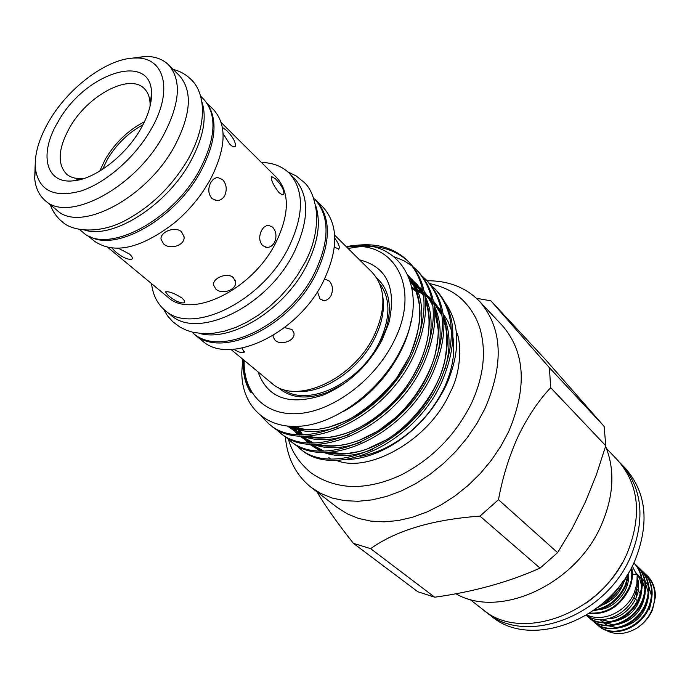 <?xml version="1.0" encoding="UTF-8"?>
<svg xmlns="http://www.w3.org/2000/svg" width="690" height="690" viewBox="0 0 690 690"><rect width="100%" height="100%" fill="white"/><g stroke="black" fill="none" stroke-linecap="round" stroke-linejoin="round"><path stroke-width="1.03" d="M634.239 592.865L636.861 584.042L637.181 575.21L636.87 574.589L632.411 574.063M84.896 230.175C113.531 239.232 167.178 205.016 190.69 161.236C203.481 137.379 207.173 117.412 201.756 101.344M79.505 229.46L82.878 232.245C106.415 255.145 172.621 221.093 199.738 169.757C215.961 138.164 217.264 114.626 203.628 99.136L200.523 96.039M199.462 333.382C231.09 342.594 284.418 309.672 306.429 265.883C318.142 242.621 321.204 222.439 315.615 205.327M193.01 333.003C219.739 358.326 288.42 326.068 314.373 273.387C329.837 241.026 329.915 216.212 314.606 198.944L315.899 200.014C331.226 217.316 331.166 242.164 315.701 274.56C289.74 327.284 220.99 359.542 194.201 334.176L193.01 333.003M102.603 169.326L107.407 159.381C116.515 144.175 128.349 132.67 142.925 124.881M181.539 231.831C175.329 225.846 160.218 231.814 161.012 239.085L163.539 243.863C169.921 250.142 185.256 245.459 184.049 236.765L181.539 231.831M222.49 179.521L217.617 177.468L216.505 177.606L213.331 179.253L210.752 182.505C207.802 188.706 208.225 194.071 212.003 198.591L217.005 200.609C220.214 200.514 222.784 198.849 224.698 195.615C227.277 189.465 226.536 184.101 222.49 179.521M223.103 133.618L229.882 144.348C232.444 146.711 234.246 147.367 235.299 146.323C235.946 142.338 233.013 137.025 226.501 130.367L222.413 127.443M233.306 277.604C227.424 271.92 212.503 278.105 213.546 284.961L215.78 289.007C221.835 295.018 236.998 290.076 235.523 281.787L233.306 277.604M272.541 227.096L268.41 225.268L266.771 225.509L263.692 227.433L261.596 230.305C258.802 236.308 259.147 241.414 262.623 245.614L266.866 247.417C270.04 247.425 272.585 245.769 274.517 242.449C276.949 236.489 276.293 231.366 272.541 227.096M275.31 178.71L271.256 176.373C270.946 180.125 273.533 185.532 278.993 192.605L281.882 194.606L283.797 194.347C284.444 190.405 281.615 185.196 275.31 178.71M273.18 335.435L273.137 336.893L275.051 340.23C280.727 345.914 295.639 340.757 293.923 332.96L292.008 329.51L284.591 327.586M317.435 291.706L320.039 298.96L323.532 300.512C326.62 300.616 329.13 298.977 331.045 295.596C333.33 289.852 332.753 285.005 329.32 281.063L325.913 279.493L324.24 279.709M112.073 248.124L115.377 251.678C122.579 257.525 128.107 260.009 131.945 259.13C132.877 258.043 132.032 256.335 129.418 254.006L118.447 248.305M182.229 298.175C174.699 293.397 169.11 291.275 165.471 291.801L168.239 295.544C175.251 301.202 180.659 303.591 184.463 302.72L184.523 300.84L182.229 298.175M140.907 128.564C148.057 115.868 151.593 104.337 151.515 93.987C152.274 50.896 84.836 72.907 58.158 121.638C38.89 153.094 45.169 183.721 72.692 180.883C94.401 179.667 125.684 155.88 140.907 128.564M150.049 106.294L150.084 104.052C149.928 97.385 147.988 92.236 144.262 88.605C129.539 72.933 87.647 95.401 69.69 127.521C58.115 148.54 57.098 164.091 66.628 174.182C70.613 177.537 75.926 178.977 82.567 178.486L84.792 178.227M49.197 120.888C38.976 138.423 34.362 154.267 35.363 168.438C38.718 190.509 53.742 198.082 80.454 191.173C105.622 183.169 135.059 157.527 151.032 129.41C173.682 90.709 164.746 56.813 135.499 58.038C108.321 57.727 68.914 86.802 49.197 120.888M35.173 164.867L34.707 178.477C35.604 188.051 39.114 195.425 45.247 200.618C68.25 223.172 135.145 187.732 163.254 135.663C180.09 103.629 181.832 79.988 168.481 64.757C162.719 59.159 155.043 56.373 145.435 56.416L131.928 58.202M45.247 200.618L57.063 210.355C80.195 232.996 146.772 198.047 174.536 146.28C191.156 114.428 192.751 90.856 179.331 75.564L168.481 64.757M87.026 235.083L94.435 241.198C114.29 254.67 140.976 248.547 174.492 222.827C185.481 213.589 195.037 203.058 203.153 191.225L210.174 179.849C226.13 148.583 227.286 125.226 213.659 109.762L206.853 102.983M89.234 236.204C115.42 252.747 175.631 218.67 200.868 171.077C215.47 143.141 217.911 121.138 208.182 105.078M107.916 247.486L167.937 297.209C191.061 319.427 251.91 290.111 275.474 243.354C289.593 214.487 289.955 192.527 276.552 177.477L221.223 122.561M151.541 283.625C152.878 295.01 157.355 303.902 164.979 310.302C191.553 335.59 261.277 302.108 288.135 248.486C304.126 215.565 304.514 190.483 289.291 173.259C282.176 166.29 272.895 162.702 261.441 162.478M164.979 310.302L170.663 314.942C197.28 340.248 266.814 307.007 293.491 253.558C309.387 220.74 309.707 195.701 294.457 178.46L289.291 173.259M194.201 334.176L202.187 340.705C229.028 366.088 297.511 334.158 323.231 281.675C338.548 249.426 338.531 224.647 323.17 207.336L315.899 200.014M230.995 349.451L271.67 383.148C295.337 405.522 353.125 379.905 373.963 335.944C386.435 308.758 385.839 287.566 372.16 272.36L334.676 235.152M233.798 349.295C238.93 352.374 242.38 353.366 244.139 352.271L242.216 348.338M283.331 389.427C307.473 407.919 360.12 382.976 379.353 342.387C390.687 317.952 390.747 298.278 379.543 283.357M589.303 613.419C606.812 614.937 620.215 606.596 629.504 588.398C632.385 581.411 633.101 574.347 631.643 567.215M631.298 567.87C632.411 574.649 631.617 581.308 628.909 587.846C619.974 605.535 606.95 613.936 589.846 613.065M593.374 610.684C608.019 608.649 618.921 600.162 626.089 585.232L628.995 571.984M628.305 573.149L625.485 584.672C618.74 598.92 608.382 607.347 594.4 609.96M587.621 616.506L588.234 617.024C602.491 630.306 631.212 619.68 639.613 597.773C644.572 583.809 642.726 572.269 634.093 563.144L633.817 562.876C642.2 572.019 643.943 583.464 639.026 597.23C630.625 619.146 601.887 629.789 587.621 616.506L586.31 615.282L590.295 617.576C605.484 624.536 628.323 613.332 635.154 594.633L637.258 586.621L637.336 578.694M636.974 628.064C643.994 623.475 649.187 617.369 652.542 609.753L655.5 596.514C655.31 587.768 652.524 580.808 647.142 575.65L646.582 575.106C655.172 584.189 657.035 595.625 652.179 609.417C649.092 616.938 644.02 623.156 636.974 628.064C625.416 634.757 614.755 635.343 604.992 629.798M597.928 625.338L598.523 625.856C612.746 639.087 641.234 628.642 649.497 606.933C654.379 593.098 652.516 581.644 643.917 572.553L643.347 572.01C651.947 581.101 653.809 592.563 648.928 606.407C640.648 628.124 612.151 638.578 597.928 625.347L596.565 624.079M594.513 622.414L595.116 622.932C609.348 636.18 637.914 625.675 646.228 603.905C651.136 590.028 649.281 578.539 640.665 569.44L640.096 568.888C648.712 577.996 650.558 589.484 645.65 603.37C637.336 625.149 608.752 635.663 594.521 622.414L593.15 621.147M591.08 619.473L591.684 619.991C605.932 633.248 634.576 622.682 642.933 600.843C647.858 586.931 646.013 575.417 637.396 566.3L636.818 565.748C645.443 574.865 647.289 586.388 642.347 600.309C633.989 622.164 605.337 632.739 591.08 619.473L589.709 618.188M645.202 573.882L646.573 575.106M641.959 570.777L643.347 572.01M638.698 567.646L640.096 568.888M633.67 563.178L635.093 564.239M635.412 564.498L636.818 565.748M636.559 590.235L636.094 594.107L636.654 596.531M639.958 607.002L640.329 606.096M641.07 595.91L640.717 594.72M640.303 593.641L636.861 588.941M636.637 600.136L633.86 597.575M635.542 593.598L636.094 594.107M359.533 259.828C386.9 266.788 396.681 287.808 388.893 322.894L382.234 339.704C368.391 365.614 348.847 384.011 323.593 394.878C289.429 406.048 267.556 398.354 257.965 371.798M376.809 278.148C389.039 289.248 392.308 305.713 386.624 327.534L379.767 344.336M431.31 285.531L435.174 289.127C454.796 311.38 456.547 341.671 440.444 380.018C413.025 442.894 332.58 478.558 299.132 447.922L295.216 444.429M300.805 449.25C334.253 479.895 414.63 444.308 441.988 381.501C458.065 343.197 456.297 312.924 436.675 290.68L435.174 289.127M346.311 246.701C398.63 235.437 431.431 287.109 402.434 346.346C383.407 387.47 340.153 421.478 303.626 425.885C266.84 430.439 242 407.005 241.767 372.548L242.733 359.171M352.098 245.907C375.196 242.25 393.887 247.356 408.161 261.217C427.766 283.495 429.214 314.183 412.491 353.28C384.037 417.433 302.246 454.581 268.953 423.927L261.536 416.475M268.953 423.927L270.704 425.325C304.005 455.978 385.727 418.916 414.112 354.832C430.802 315.779 429.344 285.117 409.739 262.847L408.161 261.217M413.319 266.961L417.312 270.67C436.925 292.94 438.469 323.498 421.961 362.336C393.861 426.058 312.518 462.705 279.174 432.052L275.137 428.438M279.174 432.052L280.899 433.432C314.261 464.077 395.525 427.515 423.565 363.872C440.039 325.068 438.469 294.535 418.856 272.274L417.312 270.67M422.384 276.319L426.317 279.976C445.93 302.237 447.586 332.658 431.276 371.255C403.521 434.545 322.627 470.701 289.231 440.056L285.255 436.503M289.231 440.056L290.93 441.402C324.335 472.046 405.159 435.985 432.854 372.755C449.121 334.21 447.456 303.807 427.835 281.546L426.317 279.976M408.937 262.036C393.378 247.676 373.126 243.19 348.183 248.564M394.395 256.87L403.926 260.734L412.43 266.245M452.985 337.488C455.21 352.366 452.64 368.356 445.274 385.443L443.454 389.376C431.457 413.138 414.078 431.655 391.325 444.921C380.854 450.768 370.427 454.581 360.051 456.34M327.638 453.735L324.524 452.399M427.076 280.761C448.543 280.649 466.069 287.54 479.636 301.427C502.475 327.931 504.235 363.69 484.906 408.704L476.842 423.591L467.113 437.883L455.918 451.277L443.48 463.507L430.06 474.323L415.932 483.518L401.382 490.918L386.702 496.395L372.177 499.862L358.101 501.285L344.724 500.673L332.287 498.068L321.005 493.566L311.043 487.287C295.803 475.039 287.238 458.134 285.332 436.58M479.636 301.427L502.423 325.68C525.245 352.133 527.315 387.478 508.634 431.707L500.793 446.318L491.315 460.316L480.387 473.426L468.208 485.372L455.046 495.92L441.169 504.856L426.851 512.014L412.387 517.284L398.061 520.57L384.149 521.847L370.901 521.123L358.559 518.44L347.337 513.895L337.401 507.607L311.043 487.287M476.471 298.296L490.909 300.831L549.43 367.71L604.155 426.403L605.76 445.757L550.663 387.694C538.338 400.821 527.471 417.088 518.069 436.494C509.099 456.306 502.57 477.368 498.491 499.681L479.981 516.129C432.768 519.518 396.327 530.36 370.642 548.654L353.384 543.332C337.893 523.779 325.732 506.607 316.9 491.798M498.491 499.681L557.615 552.647L572.277 528.238L585.379 502.035L596.471 474.504L605.76 445.757M557.615 552.647L540.054 568.103L479.981 516.129M370.642 548.654L434.7 597.212C473.452 591.873 508.573 582.17 540.054 568.103M434.7 597.212L417.786 591.727L353.384 543.332M346.82 247.21C394.214 239.076 421.875 287.575 393.611 341.861C374.937 379.5 334.21 410.334 300.003 413.448C265.702 416.751 242.966 393.378 244.174 360.37M243.441 359.757C242.544 372.048 244.769 382.631 250.108 391.515L251.186 392.757L249.142 388.401C245.39 379.914 243.699 370.539 244.079 360.284M345.5 459.609C359.619 459.376 374.213 455.098 389.264 446.784C413.603 432.647 432.302 412.698 445.352 386.935L447.353 382.648C460.351 350.934 459.902 324.654 445.99 303.816M443.135 313.683L447.991 321.471L451.433 330.398M619.508 462.222L625.338 468.286C646.289 492.194 649.635 522.58 635.378 559.443C610.952 620.172 530.006 649.98 491.28 616.075L484.682 610.866M621.259 463.991C642.226 487.934 645.538 518.406 631.195 555.398C606.605 616.36 525.375 646.383 486.614 612.427M621.699 563.816C612.755 579.617 600.861 592.736 586.008 603.164M606.458 448.431L617.826 460.385C638.819 484.354 642.105 514.895 627.676 552.009C602.948 613.16 521.476 643.365 482.69 609.374L469.683 599.222M605.596 446.309C615.075 469.614 613.815 495.498 601.818 523.952C576.754 584.292 499.534 619.508 455.892 593.745M99.679 171.163L105.337 159.166C115.394 142.425 128.435 129.97 144.46 121.794M608.399 598.221L608.985 598.739L607.096 600.386L606.596 599.938M623.355 580.739L617.17 590.019L609.451 598.144M606.062 600.956L603 603.172M604.155 426.403L545.971 360.094L490.909 300.831M549.43 367.71L550.663 387.694M344.043 383.718L327.983 392.179C306.826 399.959 290.119 398.303 277.88 387.211M625.968 615.411L625.097 617.084M649.359 609.779L651.584 600.024M651.541 596.022L648.833 586.586M648.186 585.439L645.305 581.636M644.719 581.04L642.062 578.824M641.51 578.444L637.267 576.236M600.533 619.603L603.008 622.346M603.603 622.863L607.329 625.338M608.425 625.865L617.317 627.659M621.052 627.383C636.784 623.544 645.892 613.341 648.367 596.781M648.289 592.805L645.555 583.43M644.909 582.291L642.011 578.496M641.424 577.909L636.43 574.27M599.817 619.586L603.862 622.371M604.957 622.889L613.781 624.726M617.481 624.476C633.463 620.655 642.675 610.331 645.124 593.504M645.021 589.571L642.252 580.247M641.605 579.117L636.016 572.976M600.817 619.603L610.227 621.776M613.893 621.552C630.117 617.748 639.432 607.303 641.855 590.209M641.735 586.31L639.794 578.832L635.956 572.803M607.812 618.792C625.856 619.025 643.925 595.668 637.336 577.918M632.264 566.016L636.439 574.287M586.319 615.273L590.295 617.576M631.695 570.88L631.143 568.163M599.3 609.606C613.772 608.606 628.935 592.236 628.521 576.814M602.129 605.096C612.573 600.93 619.724 593.486 623.579 582.765M334.779 247.408L338.937 248.918C339.946 246.891 338.574 243.337 334.797 238.266M296.389 391.351C322.886 394.119 359.456 369.581 374.765 338.083C382.191 322.972 384.839 309.008 382.726 296.165M411.033 321.307C404.875 355.997 376.447 393.869 343.525 411.438M408.213 275.319C421.116 290.111 424.842 310.181 419.382 335.538M337.608 427.015C318.538 433.234 302.324 432.992 288.946 426.317M409.092 277.466L416.967 284.237L423.186 292.577M425.049 296.01C431.888 310.379 432.932 327.241 428.171 346.613M349.39 434.657C331.571 440.85 316.037 441.333 302.772 436.123M292.526 426.489L299.486 434.657L287.877 426.222M410.766 282.477L412.611 283.374M413.655 283.918L422.78 290.309M424.324 291.749L432.432 302.194M434.277 305.679C441.16 320.496 441.988 337.798 436.77 357.575M361.06 442.126C342.861 448.793 326.913 449.526 313.208 444.317M309.87 442.877L299.615 435.977M298.166 434.588L296.079 432.345M294.613 430.543L292.12 426.946M412.189 288.696L415.716 289.86M416.372 290.102L421.625 292.457M422.694 293.026L423.315 293.371M424.781 294.242L425.997 295.018M433.501 301.099L441.531 311.664M443.359 315.192C450.285 330.484 450.889 348.234 445.171 368.434M372.617 449.414C354.039 456.599 337.66 457.591 323.481 452.381M320.1 450.958L310.388 444.722M301.427 434.122L298.675 428.801M298.434 428.257L297.701 426.411M408.446 275.862C428.024 299.719 421.875 346.915 392.817 383.235C364.01 419.787 318.452 437.874 290.731 426.429M410.524 278.053L417.881 285.565L423.496 294.621M425.411 299.089C435.933 326.474 424.247 367.744 397.345 398.009C370.194 428.654 331.666 443.713 305.437 436.132M301.211 434.717L287.497 426.187M410.447 281.408L415.889 284.556M419.572 287.281L422.746 290.128M424.333 291.758L432.751 304.316M434.648 308.861C444.843 336.159 433.286 376.792 406.824 406.574C380.104 436.71 342.162 451.596 315.968 444.325M311.682 442.937L299.477 435.968M297.847 434.562L295.863 432.647M293.129 429.534L291.663 427.576M411.956 287.437L420.909 291.258M428.481 296.364L431.94 299.503M433.51 301.151L441.859 313.872M443.739 318.487C453.615 345.699 442.178 385.701 416.148 414.992C389.841 444.636 352.495 459.359 326.353 452.39M321.988 451.018L309.637 444.144M307.99 442.764L301.892 436.097M300.159 433.57L297.977 429.741M297.105 427.921L296.467 426.463M634.214 592.926C626.529 611.737 602.87 622.803 586.888 614.928M173.164 69.414C180.047 71.139 185.929 74.416 190.802 79.238C203.041 90.105 210.174 119.016 188.603 158.338M188.249 158.967C171.87 186.645 150.42 207.397 123.915 221.223C99.222 233.936 72.191 231.788 61.833 221.421C56.563 217.031 52.733 211.502 50.344 204.818M304.575 263.201C312.682 248.504 316.762 232.504 316.814 215.202C315.028 198.694 310.569 187.568 303.436 181.798L296.139 175.933L287.739 171.793M163.366 308.896L167.498 315.796L172.828 321.79L180.288 327.302L186.291 330.2L192.769 332.235L202.575 333.632L213.305 333.279L224.44 331.183L235.877 327.37L247.365 321.928L258.664 314.968L269.548 306.636L279.778 297.123L289.119 286.635L297.364 275.396L304.325 263.684M429.732 283.616C444.912 286.911 456.608 293.138 464.827 302.315C471.667 309.594 476.686 318.237 479.886 328.259C486.579 351.546 483.716 376.706 471.287 403.728M471.08 404.15C455.133 435.511 431.897 459.074 401.364 474.849C384.52 482.81 367.943 486.709 351.659 486.554C335.97 485.648 322.247 480.947 310.491 472.46C299.106 462.697 291.775 451.7 288.506 439.461M456.332 331.778C460.722 339.049 462.757 369.754 449.716 393.335C428.223 441.54 367.097 473.676 336.341 460.325M150.084 104.052L151.515 93.987M35.363 168.438L34.707 178.477M386.624 327.534L388.893 322.894M299.132 447.922L300.805 449.259M328.871 457.574L330.545 458.928M242.88 359.292L242.552 360.465M391.325 444.921L389.264 446.784M445.274 385.443L447.353 382.639M627.288 574.805C621.44 589.458 611.504 600.412 597.488 607.666M327.983 392.179L323.593 394.878M298.132 426.394L302.505 434.735M303.488 436.14L309.62 442.859M311.285 444.248L323.774 451.036M328.173 452.33L346.104 453.701L359.231 451.527L366.002 449.518L387.323 439.332C415.923 421.202 438.141 388.194 444.153 363.734C446.879 350.874 447.422 338.79 445.783 327.491L443.894 320.445M442.092 315.779L433.838 302.867M432.259 301.194L424.919 295.147M423.436 294.199L412.275 289.17M301.125 436.063L313.45 442.945M317.78 444.274C327.034 446.499 337.281 446.335 348.519 443.774L358.748 440.599L378.284 430.845L396.802 416.674C414.69 399.269 427.291 379.336 434.614 356.885C437.331 344.155 438.512 335.004 438.159 329.423L434.804 310.802M432.975 306.213C429.568 299.503 426.791 295.251 424.652 293.466M423.065 291.818L410.964 283.202M289.196 426.334L302.97 434.726M307.223 436.089C320.514 438.711 331.579 438.995 353.444 430.577C372.919 421.314 390.083 407.324 404.935 388.599C416.303 372.565 423.858 356.014 427.584 338.954C430.379 320.384 428.835 311.966 425.566 301.012M423.72 296.493C420.279 289.196 415.561 283.279 409.567 278.743M292.629 426.498C300.331 429.189 308.973 430.094 318.556 429.214L328.328 427.438L347.924 420.158C366.683 409.299 383.019 395.129 396.948 377.663L409.653 356.031C415.889 339.998 419.27 327.181 419.813 317.59C421.374 301.082 412.844 281.805 409.532 278.631M248.236 386.253L249.142 388.401M135.499 58.038L145.435 56.416M82.567 178.486L72.692 180.883M244.139 352.271L244.389 351.797M184.463 302.72L184.765 302.168M131.954 259.13L132.29 258.517M338.937 248.918L338.462 249.219M323.532 300.512L322.489 300.331M293.914 332.951L293.655 331.907M283.797 194.347L283.262 194.709M266.858 247.417L265.503 247.218M235.514 281.77L235.212 280.425M235.299 146.323L234.695 146.737M216.988 200.609L215.306 200.402M184.049 236.756L183.713 235.074"/></g></svg>
